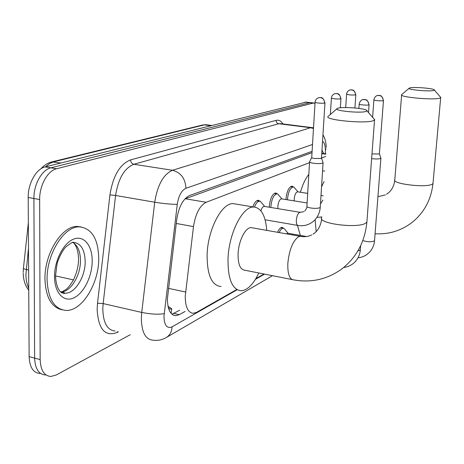 <?xml version="1.0" encoding="UTF-8"?>
<svg xmlns="http://www.w3.org/2000/svg" width="464" height="464" viewBox="0 0 464 464"><rect width="100%" height="100%" fill="white"/><g stroke="black" fill="none" stroke-linecap="round" stroke-linejoin="round"><path stroke-width="0.7" d="M252.839 206.892C254.371 202.687 256.18 200.477 258.257 200.251L260.275 201.335M269.3 207.222L269.329 206.236C270.181 198.435 272.298 194.004 275.68 192.949L277.524 193.958M285.957 199.566L285.986 198.911C286.816 191.394 288.805 187.137 291.955 186.128L293.654 187.073M277.605 232.296C278.974 229.135 280.453 227.488 282.042 227.348L283.788 228.346M309.54 162.644L206.167 202.269C199.775 205.616 195.547 213.718 193.488 226.589L185.246 296.148C185.287 307.058 187.995 312.777 193.384 313.299L196.719 312.289L236.373 289.727M168.113 306.75C168.873 308.856 170.068 309.523 171.686 308.751L168.014 306.275M312.023 152.668L184.95 198.882M325.676 156.461L321.535 158.044M255.855 278.638L263.999 274.004M312.104 151.328L189.608 195.524C183.06 198.778 178.762 206.811 176.709 219.629L167.429 298.659C167.521 309.453 170.323 315.131 175.833 315.677L179.319 314.656L185.095 311.443M179.719 310.236L171.953 314.221M130.268 334.689L56.399 374.941L50.837 376.478C44.179 375.875 40.617 370.243 40.153 359.583L39.655 199.543C39.405 185.501 47.693 170.677 56.573 168.763L313.165 103.089L315.015 103.275M39.968 373.497C33.234 372.865 29.621 367.244 29.128 356.636L28.2 197.461L33.907 198.499C33.64 184.498 41.951 169.725 50.878 167.829L310.288 102.59L50.878 167.829C41.951 169.725 33.64 184.498 33.907 198.499L34.626 358.104L33.907 198.499L39.655 199.543M45.385 374.982C38.692 374.367 35.102 368.741 34.626 358.104C35.102 368.741 38.692 374.367 45.385 374.982M323.663 153.543L321.987 150.174M28.2 197.461C27.91 183.495 36.244 168.78 45.211 166.901L306.165 102.126M98.745 258.564C98.942 283.342 82.174 311.071 66.155 310.445C54.369 309.314 48.007 299.013 47.073 279.537C46.539 253.651 64.421 225.759 79.651 226.867C91.907 228.474 98.275 239.035 98.745 258.564M61.898 309.778C51.336 307.261 45.692 297.018 44.962 279.067C44.411 253.205 62.315 225.353 77.581 226.473L81.264 226.966M366.015 111.43L366.96 110.861C368.509 108.657 343.435 106.395 337.978 108.216L337.282 108.472C332.149 110.583 360.29 113.518 366.015 111.43M373.59 118.424L374.732 119.735L373.305 120.686C365.035 124.039 322.718 119.793 328.245 116.249M252.66 227.888L251.076 227.604C245.386 227.319 238.467 241.118 238.073 253.982C237.962 264.277 240.213 269.688 244.824 270.21L292.152 279.572M258.819 272.983C253.506 284.171 247.666 290.093 241.303 290.754C232.319 289.855 227.888 279.287 228.004 259.051C228.729 233.502 242.533 206.318 253.588 207.014C261.128 207.692 265.524 215.482 266.765 230.382M221.038 286.537C211.758 285.563 207.112 275.053 207.101 254.997C207.675 229.68 221.728 202.843 233.148 203.609L236.199 204.114M433.817 90.405L434.356 90.068C435.441 88.52 413.499 86.64 409.718 87.945L409.312 88.096C405.669 89.564 429.925 91.866 433.817 90.405M440.185 96.814L440.794 97.521L439.976 98.072C434.321 100.439 397.747 97.04 401.667 94.563M316.141 231.623L315.16 219.611M300.359 235.428L297.436 225.365M321.552 186.824L324.075 181.523M300.388 192.247C302.673 184.475 305.486 178.518 308.833 174.383M371.641 158.607L372.064 158.671C375.979 159.123 378.804 159.071 380.544 158.514L380.805 157.876M371.995 153.915L379.152 153.978L379.413 153.619M286.369 233.844L287.953 233.241M279.166 232.574C280.418 229.802 281.758 228.358 283.185 228.242L284.084 228.485L285.232 229.866M309.598 161.663C309.314 162.284 310.654 162.823 313.612 163.287C318.484 163.821 321.639 163.664 323.072 162.818L322.973 162.33M315.073 102.318L311.738 157.366C311.535 157.806 312.504 158.189 314.644 158.52L321.134 158.404L321.5 157.946M260.89 210.818C261.742 208.034 262.821 206.55 264.126 206.364L264.55 206.434M254.521 207.048C255.948 203.325 257.595 201.37 259.469 201.185L260.542 201.475L261.922 203.128M277.948 208.655L277.861 206.329C278.342 201.933 279.525 199.439 281.41 198.836L281.781 198.894M270.883 207.483L270.912 206.306C271.713 198.992 273.696 194.839 276.857 193.842L277.832 194.109L279.061 195.553M294.24 200.895L294.211 199.01C294.681 194.781 295.794 192.374 297.546 191.8L297.876 191.852M287.489 199.81L287.518 198.981C288.295 191.934 290.157 187.937 293.109 186.992L293.985 187.23L295.087 188.494M168.478 288.353L185.565 292.013M171.686 308.751L171.1 313.374M176.25 223.468L193.488 226.589M185.275 198.754L206.167 202.269M321.767 153.63L325.821 154.187M173.907 313.426L179.319 314.656M312.521 144.472L185.936 188.28C181.517 190.414 178.628 195.762 177.265 204.328L163.978 316.396C164.273 325.392 166.965 328.872 172.045 326.853L236.971 289.849M166.031 337.676L166.727 337.264C162.383 339.915 157.76 340.878 152.865 340.158C145.406 339.462 141.566 332.056 141.34 317.939L141.729 312.423L103.153 303.572L102.805 308.989C103.188 322.869 107.288 330.211 115.101 331.018M272.507 275.686L166.727 337.264C170.033 335.002 171.808 331.528 172.045 326.853M118.407 331.818L117.282 332.41L117.386 331.569M117.282 332.41C105.061 337.032 98.345 329.347 97.138 309.355L97.521 303.247L109.927 194.932C113.019 175.804 119.909 164.123 130.599 159.883L276.08 120.356C278.742 119.706 281.016 120.895 282.901 123.917M56.573 168.763L45.211 166.901M40.153 359.583L29.128 356.636M313.165 103.089L304.889 102.15M164.181 313.658C158.183 314.644 150.696 314.232 141.729 312.423L154.727 202.223L115.582 195.466L103.153 303.572L97.521 303.247M177.265 204.328C171.326 204.375 163.815 203.673 154.727 202.223C157.516 184.921 163.444 174.273 172.504 170.271L133.852 164.279C124.404 168.107 118.314 178.507 115.582 195.466L109.927 194.932M185.936 188.28C185.374 178.547 180.896 172.544 172.504 170.271L310.578 127.722L278.678 123.726L133.852 164.279C131.84 163.728 130.755 162.267 130.599 159.883M313.49 128.505L310.578 127.722L312.835 127.675M280.969 123.673L278.678 123.726C277.014 123.331 276.15 122.212 276.08 120.356M255.438 279.328L264.573 274.12M325.392 153.781L325.368 149.808C325.258 145.151 324.313 142.361 322.538 141.456M326.157 148.921L325.368 149.808M28.495 248.194L25.909 274.624C25.972 279.891 26.912 284.415 28.727 288.202M28.345 222.906L23.449 267.972C22.985 268.43 23.896 268.923 26.181 269.456L28.623 269.996M55.529 275.929L73.463 279.885M60.848 163.003L51.771 161.907L202.774 124.955L204.375 124.88L53.638 161.843L49.393 163.641L45.315 166.878M207.106 124.862L204.375 124.88L210.517 125.68M61.567 292.332L65.285 293.184C64.914 293.579 63.759 293.445 61.816 292.79C61.016 292.395 56.138 289.536 55.529 275.836L57.026 264.155C57.722 260.107 62.524 250.009 65.911 246.918C70.656 243.165 73.179 241.645 73.486 242.365C80.927 243.293 84.825 249.69 85.185 261.568C85.359 276.77 74.982 293.637 65.285 293.184L60.332 291.63M92.197 261.226C92.11 276.521 83.711 293.515 73.718 297.946C63.736 302.615 54.456 292.813 54.52 276.515C54.439 260.281 63.87 242.446 74.02 238.96C84.17 235.231 92.423 245.874 92.197 261.226M72.941 242.515C77.842 245.607 80.353 251.627 80.463 260.577C80.637 275.419 70.685 291.943 61.068 292.076M64.31 292.958L63.667 293.405M301.612 236.524L300.231 236.298L298.404 236.837C292.709 241.123 289.182 250.003 287.831 263.465C287.558 273.98 289.536 279.456 293.764 279.891C311.553 283.028 327.729 279.258 342.287 268.592C356.717 257.114 364.924 241.616 366.896 222.099L367.007 220.626M321.784 217.384C316.239 223.329 357.425 228.874 365.678 223.172L366.896 222.099L374.523 120.054M401.627 95.068L394.823 179.591C390.839 183.779 426.584 188.169 432.286 184.115L432.993 183.483L433.063 182.7M368.816 104.91C368.752 101.871 367.314 100.044 364.495 99.435L362.865 99.563C363.022 99.389 359.96 100.125 359.194 104C358.156 104.69 367.053 105.531 368.816 104.91L369.1 104.615M357.912 250.844L359.954 250.224L360.36 249.406M383.223 100.647C383.171 97.713 381.773 95.955 379.042 95.369L377.458 95.497C377.609 95.335 374.651 96.036 373.903 99.777C372.934 100.415 381.588 101.227 383.223 100.647L383.479 100.386M362.807 240.561C367.157 241.964 370.962 242.121 374.21 241.036L374.576 240.311M324.614 103.025C324.527 99.98 323.095 98.153 320.328 97.544L318.907 97.626C316.657 98.333 315.381 99.835 315.085 102.144C314.018 102.822 322.66 103.629 324.614 103.025L324.974 102.701M309.575 162.011L306.924 206.097C306.634 206.851 307.951 207.495 310.874 208.023C315.015 208.574 318.037 208.44 319.934 207.634L320.253 207.35C319.806 212.86 317.614 217.436 313.67 221.09C309.14 224.895 303.978 226.368 298.19 225.492C296.861 225.307 296.247 223.567 296.334 220.267C296.699 216.444 297.691 213.863 299.309 212.529L300.37 212.361M323.072 162.818L320.276 206.932M340.64 98.82C340.564 95.886 339.178 94.122 336.493 93.537L335.112 93.624C332.932 94.302 331.702 95.752 331.412 97.974C330.414 98.612 338.824 99.383 340.64 98.82L340.959 98.53M355.552 94.911C355.482 92.069 354.142 90.37 351.532 89.813L350.192 89.894C348.081 90.555 346.886 91.959 346.602 94.099C348.278 94.929 351.26 95.201 355.552 94.911L355.842 94.65M321.79 153.288L325.844 153.839M173.252 315.091L175.833 315.677M313.867 102.996L305.596 102.063M313.531 127.815L281.265 123.714M326.256 147.384C326.047 142.251 324.945 138.063 322.95 134.821M23.2 272.467L23.403 268.412M202.774 124.955L205.912 124.706L211.509 125.431M40.861 168.867C44.08 165.259 47.717 162.939 51.771 161.907M23.212 273.325C23.42 280.239 25.265 285.859 28.739 290.197M60.894 291.978C61.584 291.995 63.15 291.253 65.598 289.745C67.616 288.533 70.197 285.325 73.347 280.123C76.746 272.948 78.474 266.139 78.52 259.689M78.526 259.144C78.387 248.605 74.669 243.559 73.306 242.73M79.651 226.867L77.581 226.473M321.674 218.927C320.728 226.049 317.834 231.136 312.991 234.181M366.96 110.861L374.732 119.735M253.588 207.014L233.148 203.609M251.076 227.604L300.231 236.298C304.436 237.092 308.258 236.628 311.686 234.912M336.887 108.814L328.68 115.954M375.08 233.763C388.513 234.546 400.664 230.904 411.533 222.853C423.974 213.005 431.126 199.88 432.993 183.483L440.678 97.707M394.754 180.415C393.895 186.725 391.152 191.342 386.512 194.265M434.356 90.068L440.794 97.521M324.742 171.123L322.567 170.804M377.928 196.69L385.323 194.932M409.109 88.27L401.917 94.389M360.632 245.711L360.325 249.852C359.96 254.092 358.446 257.827 355.778 261.058C352.559 264.729 348.539 266.864 343.72 267.461M362.865 99.563L365.881 99.696C366.96 99.69 368.027 101.384 369.089 104.783L368.515 112.636M359.182 104.162L358.881 108.396M380.88 158.282L374.547 240.706C374.187 244.754 372.737 248.327 370.197 251.436C366.954 255.171 362.889 257.3 357.988 257.816M377.458 95.497L380.347 95.613C381.379 95.584 382.417 97.225 383.467 100.531L379.395 153.816M287.576 233.177L306.518 236.518M288.057 233.259L284.084 228.485M283.185 228.242L280.72 227.812M379.419 153.775L380.921 158.218M373.897 99.922L372.604 117.305M304.72 211.085C306.339 209.038 307.064 207.512 306.895 206.521M265.101 219.808L297.778 225.423M311.686 157.516L309.668 161.588M318.907 97.626L320.804 97.556C320.375 98.165 322.631 95.584 324.962 102.875L321.482 158.189M303.879 211.688L299.993 212.303L264.126 206.364M264.7 206.457L260.542 201.475M321.511 158.143L323.118 162.742M259.469 201.185L256.778 200.744M321.001 203.203L322.892 200.071M321.813 216.926L316.871 217.407M335.112 93.624L336.945 93.554C336.922 94.088 339.138 92.11 340.953 98.687L340.344 107.805M281.41 198.836L307.11 202.965M281.921 198.917L277.832 194.109M276.857 193.842L274.276 193.436M331.4 98.13L330.351 114.504M350.192 89.894L352.762 90.033C353.707 89.952 354.734 91.541 355.83 94.789L354.908 107.961M297.546 191.8L307.69 193.384M321.007 195.466L323.164 195.802M298.004 191.87L293.985 187.23M293.109 186.992L290.626 186.609M346.596 94.238L345.692 107.555"/></g></svg>

